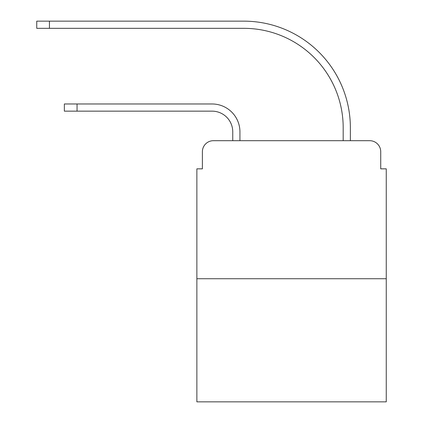 <?xml version="1.0" encoding="UTF-8"?>
<svg xmlns="http://www.w3.org/2000/svg" width="423" height="423" viewBox="0 0 423 423"><rect width="100%" height="100%" fill="white"/><g stroke="black" fill="none" stroke-linecap="round" stroke-linejoin="round"><path stroke-width="0.63" d="M202.39 151.73L202.39 168.846L202.39 151.73A11.04 11.04 0 0 1 213.43 140.69L232.756 140.69L232.756 131.854A20.706 20.706 0 0 0 212.05 111.149A20.706 20.706 0 0 1 232.756 131.854A20.706 20.706 0 0 0 212.05 111.149A20.706 20.706 0 0 1 232.756 131.854A20.706 20.706 0 0 0 212.05 111.149A20.706 20.706 0 0 1 232.756 131.854A20.706 20.706 0 0 0 212.05 111.149A20.706 20.706 0 0 1 232.756 131.854A20.706 20.706 0 0 0 212.05 111.149A20.706 20.706 0 0 1 232.756 131.854A20.706 20.706 0 0 0 212.05 111.149A20.706 20.706 0 0 1 232.756 131.854A20.706 20.706 0 0 0 212.05 111.149A20.706 20.706 0 0 1 232.756 131.854A20.706 20.706 0 0 0 212.05 111.149A20.706 20.706 0 0 1 232.756 131.854A20.706 20.706 0 0 0 212.05 111.149L64.354 111.149L77.055 111.149L77.055 103.973L64.354 103.973L64.354 111.149M386.252 278.725L196.869 278.725L196.869 401.85L386.252 401.85L386.252 168.846L380.732 168.846L380.732 151.73A11.04 11.04 0 0 0 369.686 140.69L213.43 140.69M196.869 278.725L196.869 168.846L202.39 168.846M77.055 103.973L212.05 103.973A27.881 27.881 0 0 1 239.936 131.854L239.936 140.69L239.936 131.854L239.936 140.69L239.936 131.854L239.936 140.69L239.936 131.854L239.936 140.69L239.936 131.854L239.936 140.69L239.936 131.854L239.936 140.69L239.936 131.854L239.936 140.69L239.936 131.854L239.936 140.69L239.936 131.854L239.936 140.69L248.491 140.69M334.625 140.69L343.185 140.69L343.185 127.714A99.384 99.384 0 0 0 243.801 28.33A99.384 99.384 0 0 1 343.185 127.714A99.384 99.384 0 0 0 243.801 28.33A99.384 99.384 0 0 1 343.185 127.714A99.384 99.384 0 0 0 243.801 28.33A99.384 99.384 0 0 1 343.185 127.714A99.384 99.384 0 0 0 243.801 28.33A99.384 99.384 0 0 1 343.185 127.714A99.384 99.384 0 0 0 243.801 28.33A99.384 99.384 0 0 1 343.185 127.714A99.384 99.384 0 0 0 243.801 28.33A99.384 99.384 0 0 1 343.185 127.714A99.384 99.384 0 0 0 243.801 28.33A99.384 99.384 0 0 1 343.185 127.714A99.384 99.384 0 0 0 243.801 28.33A99.384 99.384 0 0 1 343.185 127.714A99.384 99.384 0 0 0 243.801 28.33L36.748 28.33L36.748 21.15L49.449 21.15L49.449 28.33M49.449 21.15L243.801 21.15A106.564 106.564 0 0 1 350.366 127.714L350.366 140.69L350.366 127.714L350.366 140.69L350.366 127.714L350.366 140.69L350.366 127.714L350.366 140.69L350.366 127.714L350.366 140.69L350.366 127.714L350.366 140.69L350.366 127.714L350.366 140.69L350.366 127.714L350.366 140.69L350.366 127.714L350.366 140.69L369.686 140.69M380.732 168.846L380.732 151.73"/></g></svg>
